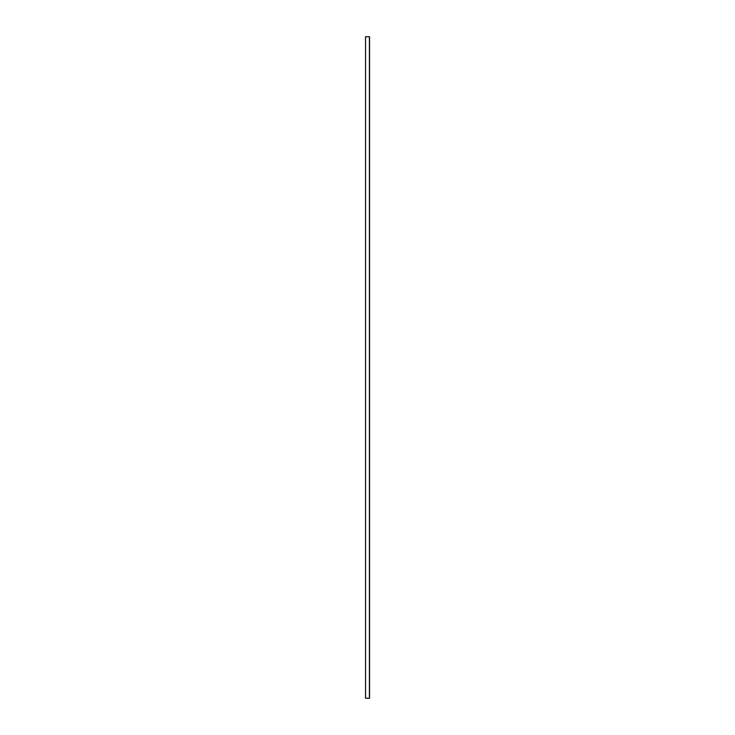 <?xml version="1.0" encoding="UTF-8"?>
<svg xmlns="http://www.w3.org/2000/svg" width="735" height="735" viewBox="0 0 735 735"><rect width="100%" height="100%" fill="white"/><g stroke="black" fill="none" stroke-linecap="round" stroke-linejoin="round"><path stroke-width="0.55" stroke-dasharray="3.67 2.76" d="M369.42 36.75L365.58 36.75L365.451 698.25L365.451 36.75L365.58 698.25L365.58 36.75L365.552 698.25L369.549 698.25L369.549 36.75L369.485 698.25L365.718 698.25L369.485 698.241L369.485 36.75L365.718 36.75L369.485 36.75L369.485 698.241L369.485 36.75L365.718 36.75L369.42 36.75L369.42 698.25L365.644 698.25L369.42 698.241L369.42 36.75L369.42 698.241M365.644 36.75L365.644 698.25L365.644 36.75M365.552 36.75L365.552 698.25M365.718 36.75L365.718 698.241"/><path stroke-width="1.1" d="M365.552 36.75L365.552 698.25M365.718 36.75L369.549 36.75L369.549 698.25L365.718 698.25M369.42 36.75L369.42 698.25"/></g></svg>
